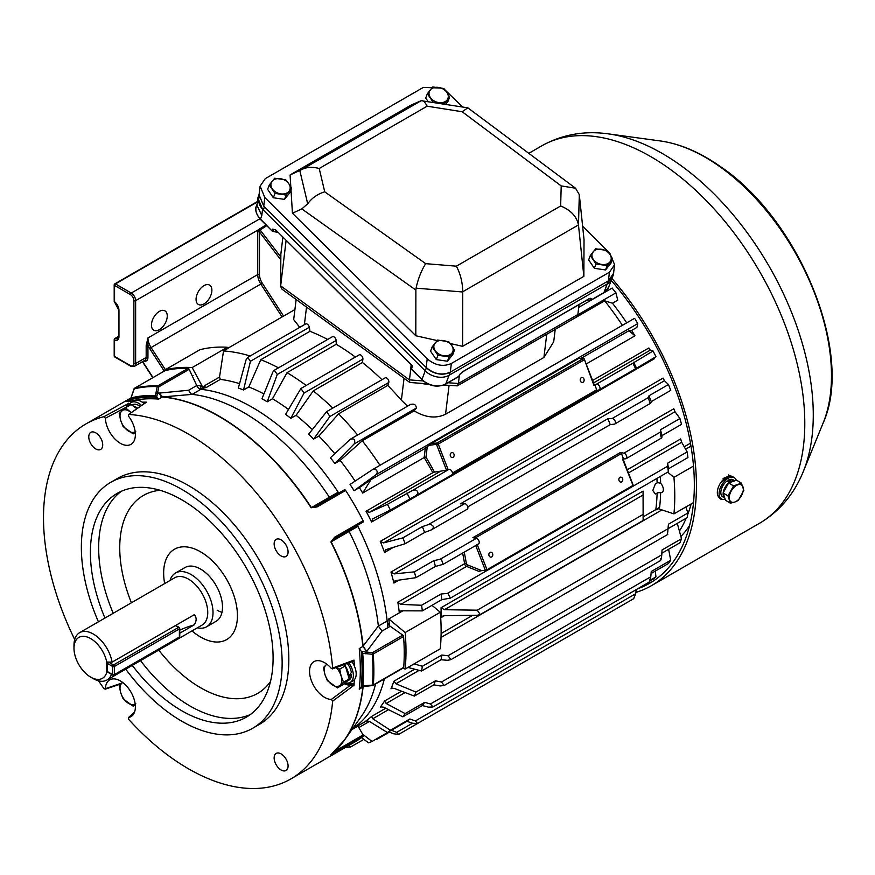 <?xml version="1.0" encoding="UTF-8"?>
<svg xmlns="http://www.w3.org/2000/svg" width="875" height="875" viewBox="0 0 875 875"><rect width="100%" height="100%" fill="white"/><g stroke="black" fill="none" stroke-linecap="round" stroke-linejoin="round"><path stroke-width="1.31" d="M459.386 375.408L458.413 383.491L577.861 314.508L575.914 317.428L457.363 385.864L443.723 385.033M259.131 194.206L257.863 197.925L262.566 209.311L425.228 370.869A17.391 12.852 20.8 0 0 449.094 375.266L445.823 383.873L458.828 376.359L459.43 374.795A1.247 0.919 20.8 0 0 459.758 374.412L462.383 372.006A1.247 0.722 60 0 0 462.58 371.755L589.542 298.452L591.511 298.539L590.909 300.103A1.247 0.919 -159.2 0 1 590.089 300.223L589.892 300.508A1.247 1.247 0 0 0 590.713 300.355A1.247 0.722 60 0 1 590.067 300.278M262.566 209.311L261.8 215.545L260.466 219.078L272.158 231.066A1.247 1.247 0 0 0 272.803 231.405L277.408 231.963M286.081 240.581L280.602 286.333L280.831 254.363L282.855 237.366M577.861 314.508L579.053 304.642M280.864 253.87L280.634 285.863L409.456 379.903L410.845 368.375M448.033 382.736L458.413 383.491L457.363 385.864M613.703 272.07A17.391 12.852 -159.2 0 1 613.069 275.548A17.391 12.852 -159.2 0 1 608.388 280.853L450.286 372.137L449.094 375.266L607.195 283.992A17.391 12.852 20.8 0 0 611.877 278.677A17.391 12.852 -159.2 0 1 607.195 283.992L449.094 375.266A17.391 12.852 -159.2 0 1 425.228 370.869L263.266 210A17.391 12.852 -159.2 0 1 259.077 197.422M280.602 286.333L282.056 289.231L409.784 382.463L427.623 383.852M423.095 380.898L409.456 379.892L409.784 382.463M261.8 215.545L256.966 205.264L257.863 197.925M275.253 229.873L276.084 230.278M272.748 229.119A1.247 0.919 20.8 0 0 273.58 229.556L272.989 231.12A1.247 0.919 20.8 0 1 272.158 230.683L272.748 229.119L275.702 229.906L411.884 365.542M275.702 229.906L412.398 365.673L411.852 365.477L412.398 365.673L411.578 369.173M410.845 368.167A1.247 0.82 -175.4 0 0 411.195 368.823A1.247 0.919 -159.2 0 1 410.878 368.036A1.247 0.82 -175.4 0 0 410.845 368.167M589.542 298.452A1.247 0.722 60 0 1 589.334 298.714L462.383 372.006A1.247 0.722 60 0 1 462.088 372.061M590.297 298.288L589.717 298.506M590.242 298.277L589.334 298.714A1.247 0.722 60 0 1 589.006 298.758M451.347 363.486L609.438 272.202L614.6 264.72L613.539 273.383L608.388 280.853L450.286 372.137C442.116 375.67 434.077 374.117 426.147 367.478L427.208 358.816C435.127 365.466 443.177 367.019 451.347 363.486L450.286 372.137A17.391 12.852 -159.2 0 1 426.42 367.741L264.458 206.872L263.266 210M274.684 178.238L269.27 184.997L275.002 193.408L286.136 195.048L291.55 188.278L288.816 183.728L285.819 179.878L274.684 178.238M291.55 188.278L289.898 192.62L284.484 199.391L273.35 197.75L267.619 189.339L269.27 184.997M284.484 199.391L286.136 195.048M273.35 197.75L275.002 193.408M272.114 181.267A9.942 7.339 20.8 0 0 272.267 188.858A9.942 7.339 20.8 0 0 280.7 193.878A9.942 7.339 20.8 0 0 288.98 191.308A9.942 7.339 20.8 0 0 288.816 183.728A9.942 7.339 20.8 0 0 280.383 178.697A9.942 7.339 20.8 0 0 272.114 181.267M595.722 248.795L590.308 255.566L596.039 263.966L607.173 265.606L612.588 258.836L609.853 254.286L606.856 250.436L595.722 248.795M612.588 258.836L610.936 263.178L605.522 269.948L594.388 268.308L588.656 259.908L590.308 255.566M605.522 269.948L607.173 265.606M594.388 268.308L596.039 263.966M593.141 251.825A9.942 7.339 20.8 0 0 593.305 259.416A9.942 7.339 20.8 0 0 601.737 264.436A9.942 7.339 20.8 0 0 610.017 261.877A9.942 7.339 20.8 0 0 609.853 254.286A9.942 7.339 20.8 0 0 601.42 249.266A9.942 7.339 20.8 0 0 593.141 251.825M432.775 86.953L427.372 93.723L433.092 102.134L444.238 103.775L449.641 97.005L446.917 92.444L443.92 88.594L432.775 86.953M428.094 101.544L425.72 98.066L427.372 93.723M445.616 104.322L447.989 101.347L449.641 97.005M430.205 89.994A9.942 7.339 20.8 0 0 430.369 97.573A9.942 7.339 20.8 0 0 438.802 102.594A9.942 7.339 20.8 0 0 447.07 100.034A9.942 7.339 20.8 0 0 446.917 92.444A9.942 7.339 20.8 0 0 438.484 87.423A9.942 7.339 20.8 0 0 430.205 89.994M437.62 340.069L432.206 346.839L437.938 355.25L449.072 356.88L454.486 350.12L451.752 345.559L448.755 341.709L437.62 340.069M454.486 350.12L452.834 354.462L447.42 361.222L436.286 359.592L430.555 351.181L432.206 346.839M447.42 361.222L449.072 356.88M436.286 359.592L437.938 355.25M435.05 343.098A9.942 7.339 20.8 0 0 435.203 350.689A9.942 7.339 20.8 0 0 443.636 355.709A9.942 7.339 20.8 0 0 451.916 353.15A9.942 7.339 20.8 0 0 451.752 345.559A9.942 7.339 20.8 0 0 443.319 340.539A9.942 7.339 20.8 0 0 435.05 343.098M583.855 276.347L578.484 225.072A13.748 8.378 117.1 0 0 578.462 224.941L462.733 291.747A14.142 8.619 117.1 0 0 462.733 291.987L462.634 346.336L583.855 276.347L584.03 239.586L579.305 194.611L575.542 188.223L561.203 185.916L462.153 111.737L427.131 106.192L319.211 168.503L324.745 191.844C317.669 193.933 311.981 197.903 307.694 203.766L299.797 170.494L302.586 169.159C307.267 167.005 312.812 166.786 319.211 168.503M290.828 186.977L290.084 174.956L299.797 170.494M302.586 169.159L421.181 100.691L411.173 105.055L290.084 174.956M427.208 358.816L264.808 197.52L263.758 206.172L259.055 194.797L260.116 186.145L264.808 197.52M426.147 367.478L263.758 206.172M614.6 264.72L609.897 253.345L582.63 226.264M462.558 106.991L445.091 89.983M260.116 186.145L265.267 178.664L423.369 87.391L442.127 88.134M292.436 213.216L415.8 335.748L415.877 290.073L301.809 208.906L292.436 213.216L290.992 189.733M462.634 346.336L450.275 343.536M437.172 340.572L415.8 335.748M301.809 208.906L307.694 203.766M324.745 191.844L425.688 263.659C421.291 270.714 418.086 278.873 416.062 288.159L415.877 290.073M427.131 106.192C424.998 102.014 423.019 100.177 421.181 100.691L467.852 107.833L462.153 111.737M425.688 263.659L456.367 266.186C460.447 273.831 462.569 282.352 462.733 291.747M575.542 188.223L467.852 107.833M456.367 266.186L560.656 205.975C570.784 210.131 576.723 216.453 578.462 224.941M239.553 383.655A192.533 111.158 -120 0 0 220.325 379.389L206.27 387.494L199.336 389.156A192.533 111.158 60 0 1 252.284 407.345A192.533 111.158 60 0 1 338.581 492.789M261.942 398.759A192.533 111.158 60 0 1 264.578 400.247A192.533 111.158 60 0 1 267.214 401.8L277.266 374.478L274.323 370.245L272.814 372.105L261.942 398.759M263.911 393.925A192.533 111.158 -120 0 0 248.806 386.947L243.534 389.988L250.436 361.255L247.691 357.416L246.072 359.811L238.35 388.052A192.533 111.158 60 0 1 243.534 389.988M596.542 390.928L599.375 389.681A3.106 1.794 -120 0 0 599.408 389.659A3.106 1.794 -120 0 0 599.878 387.177A3.106 1.794 -120 0 0 597.855 384.442A3.106 1.794 -120 0 0 596.477 384.202L632.866 363.202L635.655 368.736L655.955 356.683A213.653 123.353 -120 0 0 653.034 350.984L650.322 350.131L648.878 347.955L592.561 380.472M467.786 506.887L610.236 424.637L614.491 424.102A3.106 1.794 -120 0 0 614.819 423.981A3.106 1.794 -120 0 0 615.289 421.488A3.106 1.794 -120 0 0 613.266 418.753A3.106 1.794 -120 0 0 612.216 418.458L648.594 397.447L648.605 398.344C649.392 401.647 650.114 403.255 650.77 403.156L651.241 401.636L670.731 390.381A213.653 123.353 -120 0 0 668.456 384.53L664.464 380.723L663.097 378.109L380.275 541.395A192.533 111.158 60 0 1 384.562 552.464L386.159 549.577L405.147 543.714L424.637 532.459L431.386 529.878L467.261 509.173A3.106 1.794 60 0 1 466.933 509.294M632.909 485.111L622.508 459.036L625.516 458.795A3.106 1.794 -120 0 0 626.172 458.653A3.106 1.794 -120 0 0 626.642 456.17A3.106 1.794 -120 0 0 624.619 453.425A3.106 1.794 -120 0 0 623.919 453.152L660.297 432.152L660.308 432.83C660.822 436.559 661.325 438.233 661.795 437.85L662.014 435.597L681.505 424.353A213.653 123.353 -120 0 0 679.952 418.523L675.019 411.731L673.794 408.745L390.972 572.031A192.533 111.158 60 0 1 393.914 583.045L395.905 580.562L415.92 577.675L435.411 566.431L443.1 564.342L441.372 559.223L439.972 559.355L476.361 538.344A3.106 1.794 60 0 1 477.061 538.617A3.106 1.794 60 0 1 479.084 541.362A3.106 1.794 60 0 1 478.614 543.845L443.1 564.342M586.173 364L634.966 335.836A192.533 111.158 -120 0 0 631.641 330.444L636.913 327.403L637.766 323.597L375.933 474.753C377.88 472.522 377.584 470.673 375.036 469.208L372.619 469.547L634.419 318.402M635.108 319.047L637.766 323.597M577.806 314.847L615.956 292.819L612.161 288.137M372.619 518.897L390.37 510.016L415.548 495.819C418.731 493.38 418.633 491.4 415.264 489.858L412.541 490.405L448.919 469.394A3.106 1.794 60 0 1 450.297 469.634A3.106 1.794 60 0 1 452.32 472.369A3.106 1.794 60 0 1 451.85 474.852A3.106 1.794 60 0 1 451.817 474.873L415.658 495.753M430.664 530.239C434.339 527.833 434.241 525.875 430.358 524.344L428.269 524.65L464.647 503.65A3.106 1.794 60 0 1 465.708 503.945A3.106 1.794 60 0 1 467.731 506.68A3.106 1.794 60 0 1 467.261 509.173M467.316 564.834A1.247 0.82 111.9 0 1 466.572 566.42A2.483 1.433 60 0 1 466.309 566.289A2.483 1.433 60 0 1 464.592 563.686A1.247 0.558 170.7 0 1 466.331 563.467A1.247 0.722 -120 0 0 467.316 564.834L481.731 570.631L478.767 571.32L466.572 566.42L400.783 604.395L397.841 602.219A192.533 111.158 60 0 1 399.328 612.85L400.236 611.177L401.68 610.816L422.352 610.881L441.842 599.627L450.384 598.139L447.956 593.425L447.3 593.447L667.625 466.244L668.38 471.778L668.445 468.803L687.936 457.548A213.653 123.353 -120 0 0 687.148 451.927L681.68 442.225L680.663 438.933L627.222 469.787M392.273 688.078L390.972 688.822A192.533 111.158 60 0 0 393.914 681.198L395.905 683.758L415.92 692.07L435.411 680.816L441.481 682.019L444.15 685.497L440.18 685.945L433.858 684.852L414.367 696.095L394.133 688.363L391.453 688.319M380.942 706.716L380.275 707.109A192.533 111.158 60 0 0 384.573 700.995L386.17 703.489L405.147 713.595L424.637 702.352L430.467 703.97L432.928 706.978L428.466 707.142L422.363 705.578L402.883 716.833L383.567 707.186L380.548 706.869M366.198 720.748L366.056 720.836A192.533 111.158 60 0 0 371.58 716.428L372.761 718.769L390.37 730.231L409.861 718.988L415.363 720.934L417.583 723.461L412.727 723.253L406.941 721.317L387.45 732.561L369.425 721.438L366.122 720.792M596.477 384.202L593.895 385.295L584.052 358.531L578.889 358.345L431.331 443.537L437.041 443.034L583.723 358.345M476.361 538.344L472.85 537.688L620.408 452.495A1.247 0.722 60 0 1 621.447 453.545L623.383 458.533M159.359 311.402A11.178 6.453 -60 0 1 164.948 310.855A11.178 6.453 -60 0 1 166.655 319.812A11.178 6.453 -60 0 1 159.359 329.656A11.178 6.453 -60 0 1 153.77 330.214A11.178 6.453 -60 0 1 152.053 321.256A11.178 6.453 -60 0 1 159.359 311.402M203.973 285.644A11.178 6.453 -60 0 1 209.562 285.097A11.178 6.453 -60 0 1 211.28 294.055A11.178 6.453 -60 0 1 203.973 303.898A11.178 6.453 -60 0 1 198.384 304.456A11.178 6.453 -60 0 1 196.667 295.498A11.178 6.453 -60 0 1 203.973 285.644M453.053 457.33A2.483 1.958 84.9 0 0 451.303 452.802A2.483 1.958 84.9 0 0 453.053 457.33M583.045 382.277A2.483 1.958 84.9 0 0 581.295 377.748A2.483 1.958 84.9 0 0 583.045 382.277M491.706 556.938A2.483 1.958 84.9 0 0 489.945 552.409A2.483 1.958 84.9 0 0 491.706 556.938M621.698 481.884A2.483 1.958 84.9 0 0 619.938 477.356A2.483 1.958 84.9 0 0 621.698 481.884M655.364 494.025L657.683 492.767L660.647 492.625A6.212 3.587 -120 0 0 662.047 492.341A6.212 3.587 -120 0 0 660.647 483.262L657.683 482.628L655.364 483.886L652.794 490.514L655.364 494.025M448.088 469.481L446.523 470.225L436.603 444.664A1.247 0.984 -95.1 0 1 437.041 443.034A1.247 0.722 -120 0 1 438.244 444.095L448.088 469.481L447.212 469.984L448.919 469.394M372.455 469.656L350.055 484.444A192.533 111.158 60 0 1 354.091 490.689L359.363 487.637A192.533 111.158 -120 0 1 362.688 493.03L424.167 457.537L425.305 448.273L428.958 445.353L438.244 444.095L584.052 359.92M594.322 384.989L584.052 358.531M450.384 598.139L668.38 471.778M415.548 495.819L451.85 474.852M626.172 458.653L661.795 437.85M614.819 423.981L650.77 403.156M599.43 389.648L635.633 368.747L599.408 389.659M357.416 525.372A192.533 111.158 60 0 1 387.8 627.725M402.839 610.827L388.784 618.931A192.533 111.158 60 0 1 389.462 625.636M626.708 322.853A192.533 111.158 -120 0 0 612.467 303.22L617.739 300.18L615.956 292.819M355.119 481.097A192.533 111.158 -120 0 0 340.189 460.425L334.917 463.466L354.123 443.986C355.611 439.622 354.309 438.08 350.208 439.37L350.831 438.922M350.208 439.37L330.356 457.789A192.533 111.158 60 0 1 334.917 463.466M334.764 453.698A192.533 111.158 -120 0 0 318.883 436.067L313.611 439.108L329.908 416.478L326.681 411.622L308.656 434.164A192.533 111.158 60 0 1 313.611 439.108M312.287 429.548A192.533 111.158 -120 0 0 296.078 415.297L290.806 418.338L304.03 393.072L300.923 388.5L285.622 414.291A192.533 111.158 60 0 1 290.806 418.338M288.422 409.402A192.533 111.158 -120 0 0 272.486 398.759L267.214 401.8M440.53 471.253L369.425 512.312L366.056 511.241A192.533 111.158 60 0 1 371.58 522.025L372.761 518.82M196.766 385.623A195.016 112.591 60 0 1 200.419 385.875A2.483 1.881 -84.9 0 1 199.675 388.905M353.675 727.158L357.908 724.708A192.533 111.158 -120 0 0 384.366 678.891A192.533 111.158 60 0 1 352.494 728.82M691.13 503.945A192.533 111.158 60 0 1 687.684 514.533A192.533 111.158 60 0 0 691.13 503.945M686.186 518.219A192.533 111.158 60 0 1 679.394 531.059A192.533 111.158 60 0 0 686.186 518.219M480.244 614.513L477.466 615.245L444.434 615.705L442.05 616.295L441.055 617.641A192.533 111.158 -120 0 0 441.055 607.731L444.434 609.711L477.258 610.181L643.125 514.423L643.07 491.094A192.533 111.158 -120 0 1 643.136 496.092L643.125 520.472L480.244 614.513L477.258 610.181M659.006 508.364L656.961 509.589L659.641 507.095L658.109 508.659L673.936 513.877L693.514 502.567M658.394 508.758L656.961 509.589A4.277 2.888 -70.2 0 1 656.939 509.6L655.78 509.895L656.458 509.316A2.483 1.619 -172.3 0 0 655.802 509.578A192.533 111.158 -120 0 0 657.114 493.008M227.839 348.272L294.919 309.542M227.303 347.277L192.172 367.566A214.889 124.064 -120 0 0 164.784 370.005L199.916 349.727A214.889 124.064 -120 0 1 227.303 347.277L227.916 348.425L223.53 350.962L219.527 377.07L220.325 379.389M250.152 355.994A213.653 123.353 -120 0 0 223.53 350.962M299.753 327.359L293.694 319.583M400.783 604.395L421.564 605.259L441.055 594.016L447.3 593.447M667.625 466.244L667.658 463.181L687.148 451.927M425.305 448.273L370.956 479.642L359.363 487.637M428.958 445.353L431.331 443.537M631.641 330.444L628.961 330.684L580.573 358.63M375.933 474.753L354.091 490.689M628.961 330.684L634.966 335.836M362.688 493.03L370.956 479.642M632.866 363.202L653.034 350.984M369.425 512.312L387.45 504.317L412.541 490.405M446.523 470.225L432.644 472.391A192.533 111.158 -120 0 0 424.167 457.537L425.983 457.177A193.769 111.88 60 0 1 434.295 471.811M410.539 404.545C414.083 403.473 416.019 404.644 416.358 408.056L354.123 443.986M410.922 404.228L350.864 438.9M416.358 408.056L414.127 410.845L362.272 440.781L340.189 460.425M326.681 411.622L385.131 377.88A3.106 1.794 60 0 1 387.8 379.028A3.106 1.794 60 0 1 388.795 382.484L329.908 416.478M388.795 382.484L387.767 385.438L338.581 413.842L318.883 436.067M300.956 388.478L359.177 354.867A3.106 1.794 60 0 1 361.67 355.808A3.106 1.794 60 0 1 362.917 359.078L304.03 393.072M362.917 359.078L362.436 362.502L313.25 390.906L296.078 415.297M247.734 357.394L305.648 323.958A3.106 1.794 60 0 1 307.781 324.538A3.106 1.794 60 0 1 309.323 327.261L250.436 361.255M309.323 327.261L309.969 331.308L260.783 359.702L248.806 386.947M274.323 370.245L332.413 336.711A3.106 1.794 60 0 1 334.731 337.466A3.106 1.794 60 0 1 336.153 340.473L336.241 344.28L287.044 372.673L272.486 398.759M336.153 340.473L277.266 374.478M414.127 410.845C425.436 417.648 435.914 418.797 445.539 414.269L543.911 357.47L553.7 341.819L555.22 329.372L604.691 300.825L612.467 303.22M379.914 465.336A1762.305 875.962 -53.9 0 1 379.958 465.27A213.653 123.353 -120 0 0 362.272 440.781M379.958 465.27L622.377 325.314A1762.305 875.962 -53.9 0 1 622.409 325.336A213.653 123.353 -120 0 0 604.691 300.825M355.37 357.066A213.653 123.353 -120 0 0 336.241 344.28M381.97 379.706A213.653 123.353 -120 0 0 362.436 362.502M407.531 406.186L401.373 400.192A213.653 123.353 -120 0 0 387.767 385.438M327.655 339.456A213.653 123.353 -120 0 0 309.969 331.308M306.184 385.459A213.653 123.353 -120 0 0 287.044 372.673M278.469 367.85A213.653 123.353 -120 0 0 260.783 359.702M332.784 408.1A213.653 123.353 -120 0 0 313.25 390.906M357.612 435.006A213.653 123.353 -120 0 0 338.581 413.842M643.125 514.423L643.125 519.608M407.958 667.439L421.564 671.005L441.055 659.75L447.519 660.297L450.92 659.652L448.066 655.725L687.148 517.672A213.653 123.353 -120 0 0 687.936 512.958L685.803 507.019M414.137 663.863L422.352 666.291L441.842 655.047L448.066 655.725M667.625 533.214L668.445 524.212L687.936 512.958M667.767 534.45L450.975 659.619M661.872 553.197L679.952 542.763A213.653 123.353 -120 0 0 681.505 538.737L677.283 523.359M441.481 682.019L661.795 554.816L662.014 549.981L681.505 538.737M661.795 554.816C661.183 559.989 660.691 561.345 660.297 558.873M651.066 573.541L668.456 563.5A213.653 123.353 -120 0 0 670.731 560.263L668.609 549.314M430.467 703.97L650.792 576.778L651.241 571.517L670.731 560.263M650.792 576.778L649.141 582.148L432.928 706.978M649.819 581.087L653.034 579.239A213.653 123.353 -120 0 0 655.955 576.898L655.298 571.102M415.363 720.934L635.688 593.731L636.267 589.586M650.114 580.278L655.955 576.898M635.688 593.731L633.664 598.708L417.583 723.461M361.495 737.614L368.561 742.831A213.653 123.353 -120 0 0 372.039 741.464L391.519 730.22L396.627 732.375L412.541 723.188M388.697 731.85L393.444 733.764L398.584 734.431L396.627 732.375M362.655 734.202L372.039 741.464M614.698 609.656L398.584 734.431M346.314 746.922L346.763 747.316A213.653 123.353 -120 0 0 350.689 746.955L363.858 739.364M348.961 745.391L350.689 746.955M375.244 739.616L376.502 739.561L376.403 738.948M464.647 503.65L460.359 503.869L607.917 418.677L612.216 418.458M648.594 397.447L648.977 395.784L668.456 384.53M380.275 541.395L383.567 542.894L402.883 537.862L422.363 526.608L428.269 524.65M620.408 452.495L623.919 453.152M660.297 432.152L660.461 429.778L679.952 418.523M390.972 572.031L394.133 573.902L414.367 571.856L433.858 560.602L439.972 559.355M371.58 522.025L654.402 358.739L653.975 357.82M386.159 549.577L385.602 549.828M395.905 580.562L394.898 580.902M668.445 468.803A213.653 123.353 -120 0 0 667.658 463.181M662.014 435.597A213.653 123.353 -120 0 0 660.461 429.778M651.241 401.636A213.653 123.353 -120 0 0 648.977 395.784M636.464 367.938A213.653 123.353 -120 0 0 633.544 362.228M441.842 599.627A213.653 123.353 -120 0 0 441.055 594.016M422.352 610.881A213.653 123.353 -120 0 0 421.564 605.259M435.411 566.431A213.653 123.353 -120 0 0 433.858 560.602M415.92 577.675A213.653 123.353 -120 0 0 414.367 571.856M424.637 532.459A213.653 123.353 -120 0 0 422.363 526.608M405.147 543.714A213.653 123.353 -120 0 0 402.883 537.862M409.861 498.761A213.653 123.353 -120 0 0 406.941 493.062M390.37 510.016A213.653 123.353 -120 0 0 387.45 504.317M406.941 721.317A213.653 123.353 -120 0 0 409.861 718.988M387.45 732.561A213.653 123.353 -120 0 0 390.37 730.231M422.363 705.578A213.653 123.353 -120 0 0 424.637 702.352M402.883 716.833A213.653 123.353 -120 0 0 405.147 713.595M433.858 684.852A213.653 123.353 -120 0 0 435.411 680.816M414.367 696.095A213.653 123.353 -120 0 0 415.92 692.07M441.055 659.75A213.653 123.353 -120 0 0 441.842 655.047M421.564 671.005A213.653 123.353 -120 0 0 422.352 666.291M632.789 485.559L486.992 569.734L485.352 570.303L475.727 545.508M607.917 418.677L610.236 424.637M594.77 384.792L596.706 389.769A1.247 0.722 60 0 1 596.52 390.939L452.375 474.162L596.564 390.917M481.731 570.631L485.352 570.303M673.936 513.877A214.889 124.064 -120 0 0 673.936 477.356L668.052 472.478M673.936 477.356L693.514 466.058M431.966 605.325L440.3 612.248A214.889 124.064 -120 0 1 440.3 648.758L405.169 669.047A214.889 124.064 -120 0 0 405.169 632.538L388.784 618.931M402.773 668.259L405.169 669.047M440.3 612.248L405.169 632.538M219.527 377.07L204.334 385.853L203.306 388.227L192.172 367.566M164.784 370.005L164.948 370.683M200.419 385.875L203.306 388.227M257.37 201.972L115.434 283.916L131.25 293.048A6.212 3.587 60 0 1 135.636 300.65L135.636 363.541A6.212 3.587 60 0 1 134.356 366.384L144.889 360.292A6.212 3.587 -120 0 0 146.18 357.448L146.18 345.384L147.941 337.958L147.941 357.448A7.448 4.298 60 0 1 143.708 360.981M266.744 225.684L259.438 230.442L258.355 229.808L265.967 224.908M259.438 230.442L259.481 232.006A1.247 0.722 -0 0 0 257.731 232.006L258.355 229.808L135.636 300.65A1.247 0.722 180 0 1 133.886 300.65A4.966 2.866 -120 0 0 130.375 294.569L114.559 285.447L114.559 301.755A1.247 0.591 127.7 0 0 114.68 302.236L118.584 309.783A1.247 0.722 180 0 0 118.956 310.286L118.956 336.656A7.448 4.298 60 0 1 114.559 340.123A1.247 0.831 -69.1 0 1 115.292 338.537A6.212 3.587 -120 0 0 117.666 338.494L118.584 336.153L118.584 309.783M146.18 345.384A1.247 0.722 180 0 1 147.941 345.384A13.661 7.886 60 0 0 149.636 348.502L164.237 371.087M726.961 476.886L723.122 478.483M689.62 525.47A192.533 111.158 60 0 1 680.881 536.462M170.023 580.486A31.052 17.927 60 0 1 175.536 573.005A31.052 17.927 60 0 1 191.067 574.536A31.052 17.927 60 0 1 211.345 601.902A31.052 17.927 60 0 1 206.588 626.784A31.052 17.927 60 0 1 197.345 627.823M111.497 674.362A27.322 15.783 60 0 1 106.969 680.006A27.322 15.783 60 0 1 93.308 678.65L90.672 677.13A23.603 13.628 -120 0 0 106.772 672.219L107.822 672.23M112.12 662.123L106.772 662.08A23.603 13.628 -120 0 0 90.672 638.586A23.603 13.628 -120 0 0 73.981 648.222L73.981 645.181A27.322 15.783 60 0 1 79.636 632.669A27.322 15.783 60 0 1 93.308 634.025A27.322 15.783 60 0 1 112.12 662.123L194.239 614.72C196.755 617.422 196.755 620.802 194.239 624.859L179.747 633.227M73.981 648.222A23.603 13.628 -120 0 0 90.672 677.13L93.308 678.65M106.772 662.08L106.772 672.219M179.747 630.153A78.258 45.183 180 0 1 194.239 624.859M107.166 671.661L106.477 672.055M136.817 408.702L131.064 404.502L125.409 407.761L119.23 413.481L120.673 420.295L123.102 426.541L133.153 433.88L135.756 431.309M131.195 412.595L125.409 407.761M135.275 432.655L133.153 433.88M135.177 431.758A12.425 7.175 60 0 1 127.63 430.5A12.425 7.175 -120 0 1 120.673 420.295A12.425 7.175 60 0 1 121.822 410.911A12.425 7.175 60 0 1 129.948 411.72A12.425 7.175 60 0 1 131.097 412.65M122.642 682.445L119.23 685.759L120.673 692.573L123.102 698.819L133.153 706.169L135.756 703.587M135.275 704.944L133.153 706.169M135.177 704.036A12.425 7.175 60 0 1 127.63 702.778A12.425 7.175 -120 0 1 120.673 692.573A12.425 7.175 60 0 1 121.822 683.189A12.425 7.175 60 0 1 122.762 682.533M347.386 672.809A10.861 6.267 -120 0 0 347.123 671.803A10.861 6.267 -120 0 0 346.784 670.786M326.856 664.202L323.444 667.516L324.877 674.33L327.316 680.575L337.367 687.925L343.547 682.205L341.119 675.959L339.675 669.145L336.558 667.373M343.755 664.737L345.33 665.886L339.675 669.145M345.33 665.886L349.202 678.945L343.547 682.205M349.202 678.945L343.022 684.655L337.367 687.925M336.164 667.516A12.425 7.175 60 0 1 341.119 675.959A12.425 7.175 60 0 1 339.959 685.355A12.425 7.175 60 0 1 331.844 684.534A12.425 7.175 -120 0 1 324.877 674.33A12.425 7.175 60 0 1 326.036 664.945A12.425 7.175 60 0 1 326.966 664.289M133.066 405.956A12.272 7.088 60 0 1 135.811 407.028A12.272 7.088 60 0 1 137.528 408.209M131.928 405.125L132.486 404.797A12.272 7.088 60 0 1 138.622 405.409A12.272 7.088 60 0 1 140.12 406.416M347.463 680.553A12.272 7.088 60 0 1 346.259 681.658L348.972 680.094A12.272 7.088 60 0 0 351.509 674.483L348.556 677.884M344.105 664.606A12.272 7.088 60 0 1 344.827 665.514M345.505 666.488A12.272 7.088 60 0 1 348.709 676.102L351.356 672.514A12.272 7.088 60 0 0 347.298 663.447M351.509 674.483L350.427 673.848M348.819 662.9A14.908 8.608 60 0 1 350.284 682.38A14.908 8.608 60 0 1 345.155 682.686M351.969 661.752A14.908 8.608 60 0 1 353.095 680.75L350.284 682.38M128.581 405.934A14.908 8.608 60 0 1 131.173 402.522A14.908 8.608 60 0 1 138.622 403.255A14.908 8.608 60 0 1 141.553 405.42M131.173 402.522L133.984 400.892A14.908 8.608 60 0 1 141.433 401.636A14.908 8.608 60 0 1 144.156 403.616M730.658 476.022L730.023 475.355L721.197 482.038M719.545 497.766L720.322 499.002L722.159 499.264M611.953 278.491A217.875 125.792 60 0 1 651.328 585.736A217.875 125.792 60 0 1 635.863 592.43M611.231 280.383A214.889 124.064 60 0 1 649.841 583.155A214.889 124.064 60 0 1 637.809 588.7M729.061 476.142L728.766 474.928M726.939 486.052A8.367 4.703 121.3 0 0 725.823 487.791A8.367 4.703 121.3 0 0 724.959 489.639M741.431 483.142L733.523 485.909L728 495.939L730.384 503.212L734.737 502.064L738.303 500.445L743.827 490.405L741.431 483.142L736.564 480.189L728.645 482.945L733.523 485.909M728 495.939L723.122 492.986L725.517 500.248L730.384 503.212M723.122 492.986L728.645 482.945M737.877 484.761A9.942 5.589 121.3 0 0 731.15 491.159A9.942 5.589 121.3 0 0 729.586 499.811A9.942 5.589 121.3 0 0 734.737 502.064A9.942 5.589 121.3 0 0 741.453 495.666A9.942 5.589 121.3 0 0 743.028 487.014A9.942 5.589 121.3 0 0 737.877 484.761M734.716 480.823L733.031 479.806A9.942 5.589 -58.7 0 0 728.055 480.288L731.653 481.053A9.942 5.589 -58.7 0 1 734.606 480.867M723.198 492.855A9.942 5.589 -58.7 0 1 730.341 481.677L726.731 481.195A9.942 5.589 -58.7 0 0 720.847 492.352A9.942 5.589 -58.7 0 0 722.717 496.792L724.795 498.05A9.942 5.589 -58.7 0 1 723.133 493.741A9.942 5.589 -58.7 0 1 723.166 493.106M731.653 481.053L731.642 481.906M730.341 481.677L730.33 482.366M728.055 480.288L728.033 481.337M725.211 499.319A12.425 6.989 -58.7 0 1 721.427 498.914A12.425 6.989 -58.7 0 1 719.097 493.369A12.425 6.989 -58.7 0 1 724.773 480.944A12.425 6.989 -58.7 0 1 734.322 477.684A12.425 6.989 -58.7 0 1 736.269 480.288M721.427 498.914L719.677 497.853A12.425 6.989 -58.7 0 1 717.336 492.297A12.425 6.989 -58.7 0 1 723.023 479.872A12.425 6.989 -58.7 0 1 732.572 476.613L734.322 477.684M196.405 549.697A52.172 30.122 60 0 1 233.778 595.12A52.172 30.122 60 0 1 226.636 639.603A52.172 30.122 60 0 1 204.695 639.133A52.172 30.122 60 0 1 191.986 630.919A52.172 30.122 -120 0 0 200.55 637.011A52.172 30.122 -120 0 0 226.636 639.603A52.172 30.122 -120 0 0 234.631 597.8A52.172 30.122 -120 0 0 200.55 551.819A52.172 30.122 -120 0 0 174.464 549.238A52.172 30.122 60 0 1 196.405 549.697M175.536 573.005L185.019 567.525A31.052 17.927 60 0 1 198.078 567.798A31.052 17.927 60 0 1 220.325 594.836A31.052 17.927 60 0 1 216.07 621.316L206.588 626.784M164.664 583.581A52.172 30.122 60 0 1 174.464 549.238A52.172 30.122 -120 0 0 164.664 583.581M354.309 679.788A204.958 118.333 60 0 1 354.025 685.267L332.653 701.148L331.384 699.398A21.23 12.261 -120 0 1 324.57 697.353A21.23 12.261 -120 0 1 310.428 677.688A21.23 12.261 -120 0 1 315.055 661.117A21.23 12.261 -120 0 1 324.57 662.681A21.23 12.261 -120 0 1 331.384 668.5L332.653 668.216A204.958 118.333 -120 0 0 188.431 434.077A204.958 118.333 -120 0 0 128.669 414.455L144.408 403.441A1.247 0.875 55.2 0 1 144.736 403.331L128.669 414.455L128.537 416.161A21.23 12.261 -120 0 1 133.361 424.812A21.23 12.261 -120 0 1 131.972 443.658A21.23 12.261 -120 0 1 107.352 427.142A21.23 12.261 -120 0 1 105.361 418.228L103.972 416.664A204.958 118.333 -120 0 0 85.947 423.927A204.958 118.333 -120 0 0 74.714 639.516M331.384 668.5L354.025 660.089A204.958 118.333 60 0 1 354.309 665.908M134.477 712.294L128.537 717.522L128.669 719.37A204.958 118.333 -120 0 0 188.431 768.764A204.958 118.333 -120 0 0 290.905 778.914A204.958 118.333 -120 0 0 332.653 701.148M334.819 751.264L363.081 734.945A1.247 0.722 60 0 1 363.136 736.345A204.958 118.333 60 0 1 354.758 742.044L290.905 778.914M363.136 736.345L330.903 754.72A1.247 1.006 50.5 0 0 331.012 754.644L331.012 754.644A1.247 1.006 50.5 0 0 331.111 754.545L344.509 740.042A204.881 118.289 60 0 1 333.506 752.456M330.903 754.72A204.958 118.333 -120 0 0 362.863 687.192L363.125 686.284M362.863 646.428L378.361 626.041A192.533 111.158 -120 0 0 349.136 531.442L331.155 541.833A204.881 118.289 60 0 1 363.103 646.231L366.734 651.394L362.863 646.428A204.958 118.333 -120 0 0 330.903 541.986L334.589 537.228L363.136 520.756A1.247 0.722 60 0 1 363.081 522.091L334.545 538.573A1.247 0.722 -120 0 0 334.589 537.228M345.636 490.448L317.1 506.92A1.247 0.722 -120 0 0 315.908 506.297L344.444 489.825A1.247 0.722 60 0 1 345.636 490.448A204.958 118.333 60 0 1 363.136 520.756M317.1 506.92L311.128 507.752L329.383 497.23A192.533 111.158 -120 0 0 192.15 394.384L162.706 396.922A204.881 118.289 60 0 1 219.308 416.303A204.881 118.289 60 0 1 311.391 507.598L315.908 506.297L344.444 489.825M125.748 669.156A141.98 81.966 -120 0 0 181.748 721.197A141.98 81.966 -120 0 0 252.744 728.23L259.416 724.369A141.98 81.966 -120 0 0 281.181 610.608A141.98 81.966 -120 0 0 188.431 485.494A141.98 81.966 -120 0 0 117.436 478.461L110.764 482.311A141.98 81.966 -120 0 0 98.427 621.819M252.744 728.23A141.98 81.966 -120 0 0 274.498 614.458A141.98 81.966 -120 0 0 181.748 489.344A141.98 81.966 -120 0 0 110.764 482.311M132.289 665.383A129.183 74.583 -120 0 0 181.748 710.752A129.183 74.583 -120 0 0 246.345 717.15A129.183 74.583 -120 0 0 266.142 613.627A129.183 74.583 -120 0 0 181.748 499.789A129.183 74.583 -120 0 0 117.163 493.391A129.183 74.583 -120 0 0 104.956 618.056M192.106 394.373L190.881 393.848L188.562 390.261L196.722 385.547A4.966 2.866 -120 0 0 199.566 388.839A4.966 2.866 -120 0 0 200.889 389.309L192.15 394.384M157.128 397.316A4.966 2.866 60 0 1 156.745 396.911L155.477 395.511L157.216 386.597A214.528 123.856 -120 0 0 134.236 388.85L130.473 399.448A4.966 2.866 60 0 1 130.441 399.689A206.194 119.044 60 0 1 157.128 397.316L158.703 399.109A204.958 118.333 -120 0 0 128.231 401.833L128.855 401.527M158.703 399.109L162.334 397.02L161.088 396.473L158.889 392.809L162.662 396.911M164.883 370.748A1.247 0.722 60 0 1 165.091 370.628A214.889 124.064 60 0 1 188.103 368.364A1.247 0.722 60 0 1 189.186 369.305L196.722 385.547M331.384 699.398L352.647 683.561A1.247 0.722 60 0 1 354.025 685.267M347.802 683.069A17.391 10.041 -120 0 0 352.647 683.561M134.542 712.13L128.537 717.522A21.23 12.261 -120 0 0 131.972 715.947A21.23 12.261 -120 0 0 133.361 714.427A21.23 12.261 -120 0 0 130.08 690.659A21.23 12.261 -120 0 0 110.852 679.35A21.23 12.261 -120 0 0 107.352 682.084A21.23 12.261 -120 0 0 105.361 688.691L122.03 683.003M103.972 416.664L127.816 403.856A1.247 0.722 60 0 1 129.041 404.841M330.717 497.755L329.383 497.23L338.166 492.166A1.247 0.722 -120 0 0 339.336 492.778M281.105 539.853A9.855 5.688 -120 0 0 276.183 539.372A9.855 5.688 -120 0 0 274.673 547.269A9.855 5.688 -120 0 0 281.105 555.953A9.855 5.688 -120 0 0 286.037 556.445A9.855 5.688 -120 0 0 287.547 548.548A9.855 5.688 -120 0 0 281.105 539.853M95.747 432.841A9.855 5.688 -120 0 0 90.814 432.348A9.855 5.688 -120 0 0 89.305 440.245A9.855 5.688 -120 0 0 95.747 448.941A9.855 5.688 -120 0 0 100.68 449.422A9.855 5.688 -120 0 0 102.189 441.525A9.855 5.688 -120 0 0 95.747 432.841M281.105 753.9A9.855 5.688 -120 0 0 276.183 753.408A9.855 5.688 -120 0 0 274.673 761.305A9.855 5.688 -120 0 0 281.105 770A9.855 5.688 -120 0 0 286.037 770.481A9.855 5.688 -120 0 0 287.547 762.584A9.855 5.688 -120 0 0 281.105 753.9M126.427 404.666A1.247 0.722 60 0 1 127.794 406.372L105.361 418.228M189.186 369.305L158.812 386.848L156.745 396.911M217.153 610.192A31.052 17.927 -120 0 0 221.966 612.358M127.159 401.286A1.247 1.006 69.5 0 0 126.897 401.384L131.261 397.906A207.802 119.973 60 0 1 155.477 395.511M98.58 680.848A204.958 118.333 -120 0 0 103.972 688.647L105.361 688.691L105.044 689.237L121.144 683.823M127.816 403.856A204.958 118.333 60 0 1 130.025 403.43M142.308 402.183A204.958 118.333 60 0 1 146.694 402.172L144.736 403.331M338.166 492.166A192.533 111.158 -120 0 0 200.889 389.309M363.814 686.153L363.103 686.984A204.881 118.289 60 0 1 344.509 740.042L361.145 716.647A192.533 111.158 -120 0 0 375.583 683.955M378.361 626.041L387.155 621.031A192.533 111.158 -120 0 0 357.908 526.367L349.125 531.431L349.344 530.02L357.973 525.044A1.247 0.722 -120 0 0 357.908 526.367M387.155 621.031A4.966 2.866 -120 0 0 390.25 626.303L382.08 631.017L378.372 626.106M402.784 635.13A1.247 0.722 60 0 1 403.572 636.497L373.188 654.03A1.247 0.645 -4.4 0 1 372.312 654.27L362.709 653.352L361.43 651.536A4.966 2.866 60 0 1 361.255 651.263A206.194 119.044 60 0 1 361.255 686.853A4.966 2.866 60 0 1 361.583 686.744L362.873 685.847L372.466 685.103A214.528 123.856 -120 0 0 372.312 654.27L372.411 652.663L402.784 635.13L390.25 626.303M403.572 636.497A214.889 124.064 60 0 1 403.714 667.373A1.247 0.722 60 0 1 403.462 667.866L373.089 685.398A1.247 0.722 -120 0 0 373.341 684.917L403.714 667.373M357.908 724.708A1.247 0.722 -120 0 0 357.973 726.097L351.947 729.575M363.081 734.945L357.973 726.097M361.583 686.744L361.911 686.612A206.927 119.47 -120 0 0 361.725 652.006M361.43 651.536L372.411 652.663A1.247 0.722 -120 0 1 373.188 654.03A214.889 124.064 60 0 1 373.341 684.917A1.247 0.777 -175.7 0 1 372.466 685.103L372.466 685.103M361.113 686.919L359.242 689.227A204.958 118.333 -120 0 0 359.242 648.594L361.255 651.263M363.289 686.252L362.863 687.192M365.269 653.789L365.367 652.181L366.734 651.394L382.08 631.017M129.402 401.155L128.231 401.833L130.441 399.689M134.236 388.85L134.236 388.85A1.247 0.995 -103.6 0 1 134.706 388.161A214.889 124.064 60 0 1 157.73 385.908A1.247 0.952 91.8 0 0 157.216 386.597L158.812 386.848A1.247 0.722 -120 0 0 157.73 385.908L188.103 368.364M188.562 390.261L155.772 393.433M354.025 660.089A1.247 0.722 60 0 1 353.762 660.745L352.373 661.544A1.247 0.722 60 0 1 351.925 661.555M125.77 405.027L127.006 406.798A17.467 10.084 60 0 1 127.006 406.798M144.189 403.714A1.247 0.875 55.2 0 1 144.408 403.441L145.064 403.036A1.247 0.722 60 0 1 145.305 402.97M352.012 661.183A1.247 0.82 70.4 0 1 351.553 661.927L352.373 661.544A1.247 0.722 60 0 0 352.636 660.898M344.116 683.648A17.467 10.084 60 0 0 350.525 684.862A1.247 0.569 52.5 0 1 351.444 685.377A1.247 0.569 52.5 0 1 352.012 686.481M334.589 752.828A1.247 0.722 -120 0 0 334.578 751.494M359.242 689.227L363.114 686.93M330.903 541.986L334.545 538.573L357.973 525.044M363.114 646.297L359.242 648.594M609.438 272.202L608.388 280.853L603.925 292.589L590.909 300.103A1.247 0.722 60 0 1 590.713 300.355L603.717 292.852A1.247 0.722 60 0 1 603.389 292.895M411.206 368.802L421.958 379.477L426.42 367.741M462.58 371.755L459.43 374.795M587.442 299.808L590.089 300.223L590.68 298.659A1.247 0.919 -159.2 0 0 591.511 298.539M459.659 374.588L459.211 375.791A1.247 0.919 20.8 0 1 458.828 376.359A1.247 0.722 60 0 1 458.303 376.666M421.958 379.848C429.581 386.345 437.467 387.767 445.616 384.125A1.247 0.722 60 0 0 445.823 383.873A17.391 12.852 20.8 0 1 421.958 379.477L411.206 369.173A1.247 1.247 0 0 1 410.845 368.189L411.119 364.766L410.878 368.036L411.852 365.498M608.606 287.284L603.717 292.852A1.247 0.722 60 0 0 603.925 292.589A17.391 12.852 20.8 0 0 608.606 287.284L613.069 275.548M257.097 204.236L256.506 205.789A17.391 12.852 20.8 0 0 260.466 219.078L260.837 219.45M459.802 374.227A1.247 0.919 20.8 0 1 459.758 374.412L459.167 375.977A1.247 1.247 0 0 1 458.62 376.611L445.616 384.125A1.247 0.722 60 0 1 445.266 384.169M560.656 205.975L561.203 185.916M579.305 194.611L578.484 225.072M462.733 291.987L416.062 288.159M372.805 469.448L634.397 318.413M621.447 453.545L475.016 538.092M397.841 602.219L464.592 563.686A192.533 111.158 -120 0 0 462.612 553.087M684.239 446.775L690.473 443.177M398.989 580.114L393.914 583.045M393.466 547.323L384.562 552.464M366.056 511.241L434.361 471.8M441.109 633.533L472.664 615.311M643.136 516.884L655.802 509.578A2.483 1.433 60 0 0 655.78 509.895M657.114 482.869A192.533 111.158 -120 0 0 656.972 478.877M444.412 615.705L441.055 617.641M441.055 607.731L643.07 491.094M393.914 681.198L414.695 669.2M384.573 700.995L401.538 691.195M371.58 716.428L385.722 708.258M660.647 492.625A195.016 112.591 60 0 1 659.641 507.095M282.078 316.958L260.859 284.156A12.425 7.175 60 0 1 257.731 274.575L257.731 232.006M280.798 259.777L259.481 232.006L259.481 274.575A1.247 0.722 0 0 0 257.731 274.575L147.941 337.958A12.425 7.175 -120 0 0 151.069 347.539L262.303 283.194L283.577 316.083M149.636 348.502L151.069 347.539L165.386 369.666M681.68 442.225L628.447 472.959M650.322 350.131L593.523 382.922M401.373 400.192L404.053 378.284M304.38 324.691L306.523 307.092M445.539 414.269L449.061 385.427M428.531 384.267A32.298 20.923 -173 0 1 420.908 383.348M543.911 357.47L546.744 334.261M643.114 495.009L444.434 609.711M661.938 509.917L441.011 637.47M419.114 670.359L395.905 683.758M405.103 692.562L386.17 703.489M388.533 709.658L372.761 718.769M369.425 721.438L358.816 727.562M664.464 380.723L383.567 542.894M675.019 411.731L394.133 573.902M477.247 544.633L486.992 569.734M452.463 473.047L596.706 389.769M427.241 446.841L425.983 457.177M464.209 552.169A193.769 111.88 60 0 1 466.331 563.467M690.977 446.13L685.617 449.225M660.384 476.897A195.016 112.591 60 0 1 660.647 483.262M204.334 385.853A2.483 1.433 -120 0 0 206.27 387.494M147.941 357.448A1.247 0.722 180 0 0 146.18 357.448L135.636 363.541A1.247 0.722 180 0 1 133.886 363.541L133.886 300.65M130.375 294.569A1.247 0.722 120 0 1 131.25 293.048L259.842 218.805M118.562 336.645L115.292 338.537A1.247 0.722 -120 0 0 114.822 338.537L118.584 336.372M114.68 302.236A1.247 1.247 0 0 1 114.198 301.252A1.247 0.722 0 0 0 114.559 301.755A7.448 4.298 60 0 1 118.956 310.286M114.822 338.537A1.247 1.247 0 0 0 114.198 339.62A1.247 0.722 180 0 0 114.559 340.123L114.559 356.442L130.375 365.564A4.966 2.866 -120 0 0 133.886 363.541M259.459 228.659A1.247 0.722 60 0 0 259.875 229.655L280.82 256.955M259.481 274.575A11.178 6.453 -120 0 0 262.303 283.194M142.68 361.572L153.016 377.573M114.559 284.43A1.247 0.722 0 0 0 114.559 285.447A1.247 0.722 120 0 1 115.434 283.916A1.247 0.722 -120 0 0 114.822 283.861A1.247 1.247 0 0 0 114.198 284.933L114.198 301.252M114.198 355.928A1.247 1.247 0 0 0 114.822 357.011A1.247 0.722 120 0 1 114.559 356.442A1.247 0.722 180 0 1 114.198 355.928L114.198 339.62M134.356 366.384L130.627 366.133A1.247 0.722 -60 0 1 130.375 365.564M106.969 680.006L202.092 625.078A27.322 15.783 -120 0 0 206.281 603.181A27.322 15.783 -120 0 0 188.431 579.108A27.322 15.783 -120 0 0 174.759 577.752L79.636 632.669M667.275 167.191A217.875 125.792 60 0 1 796.031 359.253A217.875 125.792 60 0 1 759.664 523.195C779.647 511.241 794.205 493.992 803.337 471.428A213.478 123.255 60 0 0 678.53 163.877A213.478 123.255 60 0 0 608.464 133.886C584.358 130.517 562.133 134.487 541.8 145.83A217.875 125.792 60 0 1 667.275 167.191M718.944 166.02A178.303 102.944 60 0 1 823.189 422.887C854.58 353.872 799.269 219.188 720.18 166.414C700 152.272 680.083 143.784 660.428 140.973A178.303 102.944 60 0 1 718.944 166.02M108.555 662.102L113.509 664.956A1.247 0.722 -60 0 0 112.623 666.477L107.362 663.436L107.362 671.552L112.623 674.592L112.623 666.477A1.247 0.722 0 0 0 114.384 666.477L114.384 674.592L179.375 637.066L179.375 628.95L114.384 666.477A1.247 0.722 -120 0 0 113.509 664.956L178.5 627.43L175.361 625.614M179.375 637.066A1.247 0.722 60 0 1 179.123 637.634A1.247 1.247 0 0 0 179.747 636.562A1.247 0.722 0 0 1 179.375 637.066M107.417 662.091A1.247 0.722 60 0 0 107.362 662.419A1.247 0.722 0 0 0 106.991 662.933L106.991 671.038A1.247 1.247 0 0 0 107.614 672.12L112.886 675.161A1.247 0.722 -60 0 0 113.509 675.095A1.247 0.722 -120 0 0 114.384 674.592A1.247 0.722 0 0 1 112.623 674.592A1.247 0.722 -60 0 0 112.886 675.161A1.247 1.247 0 0 0 114.122 675.161L179.123 637.634M179.747 628.447A1.247 1.247 0 0 0 179.123 627.364A1.247 0.722 -60 0 0 178.5 627.43A1.247 0.722 60 0 1 179.375 628.95A1.247 0.722 0 0 0 179.747 628.447L179.747 636.562M107.614 672.12A1.247 0.722 -60 0 1 107.362 671.552A1.247 0.722 0 0 1 106.991 671.038M107.319 662.091A1.247 1.247 0 0 0 107.362 663.436A1.247 0.722 -60 0 1 107.997 662.091M311.128 507.752A204.958 118.333 -120 0 0 219.013 416.413A204.958 118.333 -120 0 0 162.389 397.02M250.338 714.536A129.183 74.583 60 0 1 190.006 705.983A129.183 74.583 60 0 1 140.547 660.614M113.214 613.288A129.183 74.583 60 0 1 121.417 491.236M160.081 490.295A114.275 65.975 -120 0 0 131.403 602.788M158.725 650.114A114.275 65.975 -120 0 0 200.55 687.728A114.275 65.975 -120 0 0 270.484 681.527M344.706 683.102A17.391 10.041 -120 0 0 351.258 684.359A1.247 0.722 60 0 1 352.636 686.066M128.592 405.913L127.794 406.372A17.391 10.041 -120 0 0 127.794 406.383M130.167 400.258A204.881 118.289 60 0 1 130.222 400.236A204.958 118.333 -120 0 0 126.897 401.384M362.709 653.352A207.802 119.973 60 0 1 362.873 685.847M372.564 685.387A1.247 0.722 -120 0 0 373.089 685.398A1.247 1.247 0 0 1 372.542 685.562L361.758 686.689M165.091 370.628L134.706 388.161A1.247 0.722 -120 0 0 134.378 388.489M156.341 396.506A206.927 119.47 -120 0 0 130.561 399.055M144.878 403.233A1.247 0.722 60 0 1 145.064 403.036L146.453 402.227M323.116 502.141L327.337 499.702M363.081 522.091L349.344 530.031M272.158 231.066L260.466 219.45C255.938 213.752 254.625 209.202 256.506 205.789M272.803 231.405L277.802 232.356M587.016 300.048L589.892 300.508M578.725 307.344L612.183 288.028M357.875 725.9L367.019 720.617M293.683 319.648L296.144 299.512M444.15 685.497L660.625 560.514M376.502 739.561L389.386 732.123M622.945 458.784L633.194 485.177M152.819 377.683L142.472 361.692M257.425 201.523L114.822 283.861M130.627 366.133L114.822 357.011M193.047 375.408L192.237 375.867M404.709 642.348L403.966 642.786M651.328 585.736L759.664 523.195M823.189 422.887L803.337 471.428M660.428 140.973L608.464 133.886M528.883 153.278L541.8 145.83M723.384 478.308L724.172 478.778M175.722 625.406L179.123 627.364M131.097 397.852L85.947 423.927M130.703 398.683L134.028 388.916A1.247 1.247 0 0 1 134.597 388.205L164.97 370.672M332.325 668.927L351.553 661.927M130.233 400.214L127.192 401.297"/></g></svg>
